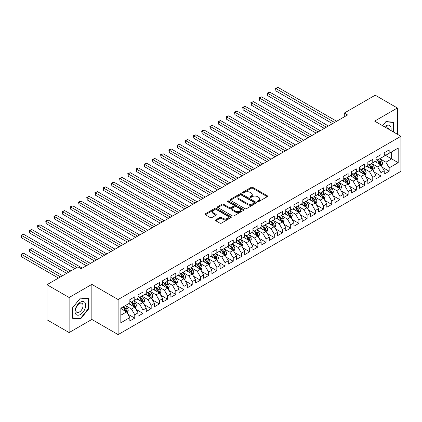 <?xml version="1.0" encoding="UTF-8"?>
<svg xmlns="http://www.w3.org/2000/svg" width="422" height="422" viewBox="0 0 422 422"><rect width="100%" height="100%" fill="white"/><g stroke="black" fill="none" stroke-linecap="round" stroke-linejoin="round"><path stroke-width="0.63" d="M257.562 201.626A0.797 0.459 0 0 0 258.686 201.626L267.247 196.684A1.139 0.659 0 0 0 267.58 196.219A1.139 0.659 0 0 0 267.247 195.755L252.746 187.384A1.139 0.659 0 0 0 251.137 187.384L242.576 192.327A0.797 0.459 0 0 0 242.344 192.648A0.797 0.459 0 0 0 242.576 192.975A0.797 0.459 0 0 0 243.705 192.975L244.813 192.337A3.645 2.105 0 0 1 249.966 192.337L251.174 193.033A3.645 2.105 0 0 1 252.245 194.521A3.645 2.105 0 0 1 251.174 196.008L250.072 196.652A0.797 0.459 0 0 0 249.835 196.974A0.797 0.459 0 0 0 250.072 197.301A0.797 0.459 0 0 0 251.195 197.301L252.303 196.663A3.645 2.105 0 0 1 257.462 196.663L258.67 197.359A3.645 2.105 0 0 1 259.736 198.846A3.645 2.105 0 0 1 258.67 200.334L257.562 200.972A0.797 0.459 0 0 0 257.325 201.299A0.797 0.459 0 0 0 257.562 201.626L257.562 200.972M215.774 219.846A1.139 0.659 0 0 0 215.442 220.31A1.139 0.659 0 0 0 215.774 220.775L219.841 223.122A1.139 0.659 0 0 0 221.455 223.122L230.961 217.636A1.139 0.659 0 0 0 231.293 217.172A1.139 0.659 0 0 0 230.961 216.702L216.46 208.336A1.139 0.659 0 0 0 214.851 208.336L205.345 213.822A1.139 0.659 0 0 0 205.013 214.286A1.139 0.659 0 0 0 205.345 214.751L210.256 217.588A1.139 0.659 0 0 0 211.87 217.588L215.937 215.241A1.139 0.659 0 0 0 216.27 214.777A1.139 0.659 0 0 0 215.937 214.307L213.5 212.904A3.049 1.762 0 0 1 212.609 211.659A3.049 1.762 0 0 1 214.487 210.035A3.049 1.762 0 0 1 217.81 210.414L227.352 215.927A3.049 1.762 0 0 1 228.249 217.172A3.049 1.762 0 0 1 226.366 218.796A3.049 1.762 0 0 1 223.043 218.411L221.455 217.494A1.139 0.659 0 0 0 219.841 217.494L215.774 219.846L215.774 220.775M69.124 297.505L69.124 332.568L91.854 319.443L91.854 284.381L69.124 297.505L46.969 284.713L77.901 266.852L81.188 268.745L347.559 114.958L344.278 113.064L344.278 116.852M91.854 284.381L118.113 299.541L400.9 136.28L400.9 171.337L118.113 334.604L118.113 299.541M397.371 134.238L397.371 107.995L374.641 121.114L400.9 136.28M397.371 107.995L375.216 95.198L344.278 113.064M244.892 208.658A1.139 0.659 0 0 0 246.506 208.658L256.012 203.172A1.139 0.659 0 0 0 256.344 202.708A1.139 0.659 0 0 0 256.012 202.243L241.511 193.872A1.139 0.659 0 0 0 239.902 193.872L230.396 199.358A1.139 0.659 0 0 0 230.064 199.822A1.139 0.659 0 0 0 230.396 200.286L244.892 208.658M227.933 201.8A0.797 0.459 0 0 1 228.745 201.911L228.745 200.962L243.483 209.476A1.139 0.659 0 0 1 243.816 209.94A1.139 0.659 0 0 1 243.483 210.404L233.978 215.89A1.139 0.659 0 0 1 232.369 215.89L217.868 207.518L217.868 206.59A1.139 0.659 0 0 0 217.536 207.054A1.139 0.659 0 0 0 217.868 207.518M217.868 206.59L221.935 204.243A1.139 0.659 0 0 1 223.549 204.243L229.431 207.635A1.139 0.659 0 0 0 231.04 207.635L233.741 206.078A1.139 0.659 0 0 0 234.073 205.614A1.139 0.659 0 0 0 233.741 205.15L227.616 201.616A0.797 0.459 0 0 1 227.384 201.289A0.797 0.459 0 0 1 227.875 200.861A0.797 0.459 0 0 1 228.745 200.962M384.242 154.616L391.627 158.878L391.627 151.867L398.194 148.075L389.163 153.286L389.163 149.921L384.242 152.764L384.242 156.129L380.961 158.023L380.961 154.658L376.034 157.501L376.034 160.866L372.753 162.76L372.753 159.4L367.831 162.243L367.831 165.603L364.545 167.497L364.545 164.137L359.623 166.98L359.623 170.34L356.342 172.239L356.342 168.874L351.415 171.717L351.415 175.083L348.134 176.976L348.134 173.611L343.213 176.454L343.213 179.819L339.926 181.713L339.926 178.348L335.005 181.191L335.005 184.556L331.724 186.45L331.724 183.085L326.797 185.928L326.797 189.293L323.516 191.187L323.516 187.827L318.594 190.665L318.594 194.03L315.308 195.924L315.308 192.564L310.386 195.407L310.386 198.767L307.105 200.666L307.105 197.301L302.178 200.144L302.178 203.51L298.897 205.403L298.897 202.038L293.97 204.881L293.97 208.246L290.689 210.14L290.689 206.775L285.768 209.618L285.768 212.983L282.487 214.877L282.487 211.512L277.56 214.355L277.56 217.72L274.279 219.614L274.279 216.254L269.352 219.092L269.352 222.457L266.071 224.351L266.071 220.991L261.149 223.834L261.149 227.194L257.863 229.093L257.863 225.728L252.942 228.571L252.942 231.936L249.66 233.83L249.66 230.465L244.734 233.308L244.734 236.673L241.453 238.567L241.453 235.202L236.531 238.045L236.531 241.41L233.245 243.304L233.245 239.939L228.323 242.782L228.323 246.147L225.042 248.041L225.042 244.681L220.115 247.519L220.115 250.884L216.834 252.778L216.834 249.418L211.913 252.261L211.913 255.621L208.626 257.52L208.626 254.155L203.705 256.998L203.705 260.358L200.424 262.257L200.424 258.892L195.497 261.735L195.497 265.1L192.216 266.994L192.216 263.629L187.294 266.472L187.294 269.837L184.008 271.731L184.008 268.366L179.086 271.209L179.086 274.574L175.805 276.468L175.805 273.108L170.878 275.946L170.878 279.311L167.597 281.205L167.597 277.845L162.676 280.688L162.676 284.048L159.389 285.947L159.389 282.582L154.468 285.425L154.468 288.785L151.187 290.684L151.187 287.319L146.26 290.162L146.26 293.527L142.979 295.421L142.979 292.056L138.057 294.899L138.057 298.264L134.771 300.158L134.771 296.793L129.849 299.636L129.849 303.001L120.824 308.213L120.824 322.804L129.849 317.592L126.568 311.911L120.824 308.593M398.194 148.075L398.194 162.665L389.163 167.877L385.882 162.196L379.932 158.756M382.232 167.239L389.163 171.242L389.163 167.877M389.163 171.242L384.242 174.086L384.242 170.72L380.961 172.619L377.674 166.933L371.729 163.499M374.024 171.976L380.961 175.979L380.961 172.619M380.961 175.979L376.034 178.822L376.034 175.457L372.753 177.356L369.472 171.67L363.521 168.236M365.816 176.712L372.753 180.716L372.753 177.356M372.753 180.716L367.831 183.559L367.831 180.199L364.545 182.093L361.264 176.407L355.313 172.973M357.613 181.455L364.545 185.458L364.545 182.093M364.545 185.458L359.623 188.296L359.623 184.936L356.342 186.83L353.056 181.143L347.106 177.709M349.405 186.192L356.342 190.195L356.342 186.83M356.342 190.195L351.415 193.039L351.415 189.673L348.134 191.567L344.853 185.88L338.903 182.446M341.198 190.929L348.134 194.932L348.134 191.567M348.134 194.932L343.213 197.776L343.213 194.41L339.926 196.304L336.645 190.623L330.695 187.183M332.995 195.666L339.926 199.669L339.926 196.304M339.926 199.669L335.005 202.513L335.005 199.147L331.724 201.046L328.437 195.36L322.487 191.926M324.787 200.403L331.724 204.406L331.724 201.046M331.724 204.406L326.797 207.249L326.797 203.884L323.516 205.783L320.235 200.097L314.284 196.663M316.579 205.139L323.516 209.143L323.516 205.783M323.516 209.143L318.594 211.986L318.594 208.626L315.308 210.52L312.027 204.834L306.077 201.399M308.377 209.882L315.308 213.885L315.308 210.52M315.308 213.885L310.386 216.723L310.386 213.363L307.105 215.257L303.819 209.57L297.869 206.136M300.169 214.619L307.105 218.622L307.105 215.257M307.105 218.622L302.178 221.466L302.178 218.1L298.897 219.994L295.616 214.307L289.666 210.873M291.961 219.356L298.897 223.359L298.897 219.994M298.897 223.359L293.97 226.203L293.97 222.837L290.689 224.731L287.408 219.05L281.458 215.61M283.758 224.093L290.689 228.096L290.689 224.731M290.689 228.096L285.768 230.939L285.768 227.574L282.487 229.473L279.2 223.787L273.25 220.353M275.55 228.829L282.487 232.833L282.487 229.473M282.487 232.833L277.56 235.676L277.56 232.311L274.279 234.21L270.998 228.524L265.048 225.09M267.342 233.566L274.279 237.57L274.279 234.21M274.279 237.57L269.352 240.413L269.352 237.053L266.071 238.947L262.79 233.26L256.84 229.826M259.14 238.309L266.071 242.312L266.071 238.947M266.071 242.312L261.149 245.15L261.149 241.79L257.863 243.684L254.582 237.997L248.632 234.563M250.932 243.046L257.863 247.049L257.863 243.684M257.863 247.049L252.942 249.893L252.942 246.527L249.66 248.421L246.379 242.734L240.429 239.3M242.724 247.783L249.66 251.786L249.66 248.421M249.66 251.786L244.734 254.63L244.734 251.264L241.453 253.158L238.172 247.477L232.221 244.037M234.521 252.52L241.453 256.523L241.453 253.158M241.453 256.523L236.531 259.366L236.531 256.001L233.245 257.895L229.964 252.214L224.013 248.774M226.313 257.256L233.245 261.26L233.245 257.895M233.245 261.26L228.323 264.103L228.323 260.738L225.042 262.637L221.756 256.951L215.811 253.517M218.105 261.993L225.042 265.997L225.042 262.637M225.042 265.997L220.115 268.84L220.115 265.48L216.834 267.374L213.553 261.687L207.603 258.253M209.903 266.736L216.834 270.739L216.834 267.374M216.834 270.739L211.913 273.577L211.913 270.217L208.626 272.111L205.345 266.424L199.395 262.99M201.695 271.473L208.626 275.476L208.626 272.111M208.626 275.476L203.705 278.32L203.705 274.954L200.424 276.848L197.137 271.161L191.192 267.727M193.487 276.21L200.424 280.213L200.424 276.848M200.424 280.213L195.497 283.056L195.497 279.691L192.216 281.585L188.935 275.898L182.984 272.464M185.284 280.947L192.216 284.95L192.216 281.585M192.216 284.95L187.294 287.793L187.294 284.428L184.008 286.322L180.727 280.641L174.777 277.201M177.076 285.683L184.008 289.687L184.008 286.322M184.008 289.687L179.086 292.53L179.086 289.165L175.805 291.064L172.519 285.377L166.574 281.943M168.869 290.42L175.805 294.424L175.805 291.064M175.805 294.424L170.878 297.267L170.878 293.907L167.597 295.801L164.316 290.114L158.366 286.68M160.661 295.163L167.597 299.166L167.597 295.801M167.597 299.166L162.676 302.004L162.676 298.644L159.389 300.538L156.108 294.851L150.158 291.417M152.458 299.9L159.389 303.903L159.389 300.538M159.389 303.903L154.468 306.747L154.468 303.381L151.187 305.275L147.9 299.588L141.95 296.154M144.25 304.637L151.187 308.64L151.187 305.275M151.187 308.64L146.26 311.483L146.26 308.118L142.979 310.012L139.698 304.325L133.748 300.891M136.042 309.373L142.979 313.377L142.979 310.012M142.979 313.377L138.057 316.22L138.057 312.855L134.771 314.749L131.49 309.068L125.54 305.628M127.84 314.11L134.771 318.114L134.771 314.749M134.771 318.114L129.849 320.957L129.849 317.592M129.849 301.108L131.49 302.052L134.771 300.158M120.824 315.223L126.568 311.911M138.057 296.371L139.698 297.315L142.979 295.421M131.49 309.068L134.771 307.169L128.699 303.666M138.057 312.855L134.771 307.169M146.26 291.628L147.9 292.578L151.187 290.684M139.698 304.325L142.979 302.432L136.907 298.929M146.26 308.118L142.979 302.432M154.468 286.891L156.108 287.841L159.389 285.947M147.9 299.588L151.187 297.695L145.11 294.187M154.468 303.381L151.187 297.695M162.676 282.154L164.316 283.104L167.597 281.205M156.108 294.851L159.389 292.958L153.318 289.45M162.676 298.644L159.389 292.958M170.878 277.418L172.519 278.367L175.805 276.468M164.316 290.114L167.597 288.221L161.526 284.713M170.878 293.907L167.597 288.221M179.086 272.681L180.727 273.625L184.008 271.731M172.519 285.377L175.805 283.484L169.728 279.976M179.086 289.165L175.805 283.484M187.294 267.944L188.935 268.888L192.216 266.994M180.727 280.641L184.008 278.742L177.936 275.239M187.294 284.428L184.008 278.742M195.497 263.201L197.137 264.151L200.424 262.257M188.935 275.898L192.216 274.005L186.144 270.502M195.497 279.691L192.216 274.005M203.705 258.464L205.345 259.414L208.626 257.52M197.137 271.161L200.424 269.268L194.347 265.76M203.705 274.954L200.424 269.268M211.913 253.727L213.553 254.677L216.834 252.778M205.345 266.424L208.626 264.531L202.555 261.023M211.913 270.217L208.626 264.531M220.115 248.991L221.756 249.94L225.042 248.041M213.553 261.687L216.834 259.794L210.763 256.286M220.115 265.48L216.834 259.794M228.323 244.254L229.964 245.198L233.245 243.304M221.756 256.951L225.042 255.057L218.971 251.549M228.323 260.738L225.042 255.057M236.531 239.517L238.172 240.461L241.453 238.567M229.964 252.214L233.245 250.315L227.173 246.812M236.531 256.001L233.245 250.315M244.734 234.774L246.379 235.724L249.66 233.83M238.172 247.477L241.453 245.578L235.381 242.075M244.734 251.264L241.453 245.578M252.942 230.037L254.582 230.987L257.863 229.093M246.379 242.734L249.66 240.841L243.589 237.333M252.942 246.527L249.66 240.841M261.149 225.301L262.79 226.25L266.071 224.351M254.582 237.997L257.863 236.104L251.792 232.596M261.149 241.79L257.863 236.104M269.352 220.564L270.998 221.513L274.279 219.614M262.79 233.26L266.071 231.367L259.999 227.859M269.352 237.053L266.071 231.367M277.56 215.827L279.2 216.771L282.487 214.877M270.998 228.524L274.279 226.63L268.207 223.122M277.56 232.311L274.279 226.63M285.768 211.09L287.408 212.034L290.689 210.14M279.2 223.787L282.487 221.888L276.41 218.385M285.768 227.574L282.487 221.888M293.97 206.347L295.616 207.297L298.897 205.403M287.408 219.05L290.689 217.151L284.618 213.648M293.97 222.837L290.689 217.151M302.178 201.61L303.819 202.56L307.105 200.666M295.616 214.307L298.897 212.414L292.826 208.906M302.178 218.1L298.897 212.414M310.386 196.874L312.027 197.823L315.308 195.924M303.819 209.57L307.105 207.677L301.028 204.169M310.386 213.363L307.105 207.677M318.594 192.137L320.235 193.086L323.516 191.187M312.027 204.834L315.308 202.94L309.236 199.432M318.594 208.626L315.308 202.94M326.797 187.4L328.437 188.344L331.724 186.45M320.235 200.097L323.516 198.203L317.444 194.695M326.797 203.884L323.516 198.203M335.005 182.663L336.645 183.607L339.926 181.713M328.437 195.36L331.724 193.461L325.647 189.958M335.005 199.147L331.724 193.461M343.213 177.92L344.853 178.87L348.134 176.976M336.645 190.623L339.926 188.724L333.855 185.221M343.213 194.41L339.926 188.724M351.415 173.184L353.056 174.133L356.342 172.239M344.853 185.88L348.134 183.987L342.063 180.479M351.415 189.673L348.134 183.987M359.623 168.447L361.264 169.396L364.545 167.497M353.056 181.143L356.342 179.25L350.265 175.742M359.623 184.936L356.342 179.25M367.831 163.71L369.472 164.659L372.753 162.76M361.264 176.407L364.545 174.513L358.473 171.005M367.831 180.199L364.545 174.513M376.034 158.973L377.674 159.917L380.961 158.023M369.472 171.67L372.753 169.776L366.681 166.268M376.034 175.457L372.753 169.776M384.242 154.236L385.882 155.18L389.163 153.286M377.674 166.933L380.961 165.034L374.884 161.531M384.242 170.72L380.961 165.034M46.969 284.713L46.969 319.776L69.124 332.568M91.854 319.443L118.113 334.604M385.882 162.196L391.627 158.878L398.194 162.665M393.884 132.228L393.884 122.259L385.966 121.552L382.612 125.719L385.803 121.784L393.473 122.47L393.473 131.991M88.446 309.157L88.446 298.597L80.528 297.89L72.61 307.743L72.61 318.299L80.528 319.011L88.446 309.157L88.04 308.92M257.879 201.737L258.67 201.283A3.645 2.105 0 0 0 259.736 199.796L259.736 198.846M252.245 194.521L252.245 195.47A3.645 2.105 0 0 1 251.174 196.958L250.388 197.412M267.231 196.694L252.746 188.333A1.139 0.659 0 0 0 251.137 188.333L242.898 193.086M255.996 203.182L241.511 194.816A1.139 0.659 0 0 0 239.902 194.816L230.412 200.297M253.997 203.035A0.797 0.459 0 0 0 254.229 202.708A0.797 0.459 0 0 0 253.997 202.381L241.268 195.033A0.797 0.459 0 0 0 240.139 195.033L238.973 195.708A3.645 2.105 0 0 0 237.908 197.195A3.645 2.105 0 0 0 238.973 198.683L247.672 203.705A3.645 2.105 0 0 0 252.831 203.705L253.997 203.035L253.997 203.979A0.797 0.459 0 0 0 254.229 203.652L254.229 202.708M237.908 197.195L237.908 198.145A3.645 2.105 0 0 0 238.973 199.632L238.973 198.683M253.997 203.979L252.831 204.654A3.645 2.105 0 0 1 247.672 204.654L238.973 199.632M217.884 207.529L221.935 205.187L221.935 204.243M234.073 205.614L234.073 206.558A1.139 0.659 0 0 1 233.741 207.028L231.04 208.584A1.139 0.659 0 0 1 229.431 208.584L223.549 205.187A1.139 0.659 0 0 0 221.935 205.187M228.745 201.911L243.468 210.414M235.529 211.158A3.049 1.762 0 0 0 238.852 211.538A3.049 1.762 0 0 0 240.73 209.913A3.049 1.762 0 0 0 239.838 208.668L236.478 206.727A1.139 0.659 0 0 0 234.864 206.727L232.169 208.289A1.139 0.659 0 0 0 231.836 208.753A1.139 0.659 0 0 0 232.169 209.217L235.529 211.158L235.529 212.108A3.049 1.762 0 0 0 238.852 212.488A3.049 1.762 0 0 0 240.73 210.863L240.73 209.913M231.836 208.753L231.836 209.702A1.139 0.659 0 0 0 232.169 210.167L232.169 209.217M235.529 212.108L232.169 210.167M228.249 217.172L228.249 218.116A3.049 1.762 0 0 1 226.366 219.741A3.049 1.762 0 0 1 223.043 219.361L221.455 218.443A1.139 0.659 0 0 0 219.841 218.443L215.79 220.785M212.609 211.659L212.609 212.609A3.049 1.762 0 0 0 213.5 213.848L213.5 212.904M215.937 214.307L215.937 215.241L213.5 213.848M230.945 217.641L216.46 209.28A1.139 0.659 0 0 0 214.851 209.28L205.361 214.761M79.695 318.526L80.528 319.011M381.567 166.089L382.585 163.604A3.075 1.778 -120 0 0 381.604 160.988L379.858 158.661M377.078 162.797L375.754 161.03M275.946 109.905L316.131 133.104L259.53 100.425L259.53 98.057L261.582 96.875L320.235 130.736M380.38 164.701L380.924 163.736A3.075 1.778 -120 0 0 380.043 161.884L378.302 159.558M377.305 159.706L379.457 162.581A1.567 0.902 60 0 1 379.742 163.056L380.924 163.736M376.762 159.395L379.056 162.454A3.075 1.778 60 0 1 379.937 164.306L380 164.485M334.593 122.443L275.946 88.583L277.998 87.396L336.645 121.256M332.541 123.625L275.946 90.952L275.946 88.583L275.492 88.319L277.998 87.396M275.946 90.952L275.492 88.319M373.359 170.826L374.377 168.341A3.075 1.778 -120 0 0 373.396 165.725L371.65 163.398M368.875 167.534L367.551 165.767M267.738 114.642L307.923 137.841L251.327 105.162L251.327 102.794L253.379 101.612L312.027 135.473M372.172 169.438L372.716 168.473A3.075 1.778 -120 0 0 371.835 166.627L370.094 164.295M369.097 164.443L371.249 167.318A1.567 0.902 60 0 1 371.534 167.792L372.716 168.473M368.559 164.132L370.854 167.191A3.075 1.778 60 0 1 371.735 169.043L371.793 169.222M365.151 175.563L366.169 173.083A3.075 1.778 -120 0 0 365.188 170.462L363.447 168.135M360.668 172.271L359.344 170.504M259.53 119.379L299.715 142.578L243.119 109.899L243.119 107.531L245.171 106.349L303.819 140.209M363.964 174.175L364.513 173.21A3.075 1.778 -120 0 0 363.632 171.364L361.886 169.037M360.894 169.18L363.047 172.055A1.567 0.902 60 0 1 363.331 172.529L364.513 173.21M360.351 168.869L362.646 171.928A3.075 1.778 60 0 1 363.527 173.78L363.59 173.959M326.385 127.18L267.738 93.32L269.79 92.133L328.437 125.999M324.333 128.367L267.738 95.688L267.738 93.32L267.284 93.062L269.79 92.133M267.738 95.688L267.284 93.062M318.183 131.917L259.082 97.799L261.582 96.875M259.53 100.425L259.082 97.799M390.972 130.546A7.543 4.357 120 0 0 390.419 126.268A7.543 4.357 120 0 0 384.489 126.8M388.477 129.106A5.164 2.98 120 0 0 387.992 127.518A5.164 2.98 120 0 0 387.412 126.98A5.164 2.98 120 0 0 385.043 127.122M392.966 122.174L393.473 122.47M75.744 314.1A7.543 4.357 120 0 0 83.034 312.148A7.543 4.357 120 0 0 84.986 302.611A7.543 4.357 120 0 0 77.701 304.563A7.543 4.357 120 0 0 75.744 314.1M76.229 311.726A5.164 2.98 120 0 0 76.809 312.264A5.164 2.98 120 0 0 81.615 309.853A5.164 2.98 120 0 0 82.559 303.861A5.164 2.98 120 0 0 81.979 303.323A5.164 2.98 120 0 0 77.173 305.734A5.164 2.98 120 0 0 76.229 311.726M80.365 298.122L88.04 298.808L88.04 309.041L80.365 318.584L72.695 317.898L72.695 307.67L80.349 298.117M87.528 298.518L88.04 298.808M356.949 180.299L357.967 177.82A3.075 1.778 -120 0 0 356.986 175.199L355.24 172.872M352.46 177.008L351.136 175.241M251.327 124.115L291.512 147.315L234.912 114.642L234.912 112.273L236.964 111.086L295.616 144.946M355.762 178.917L356.305 177.952A3.075 1.778 -120 0 0 355.424 176.101L353.683 173.774M352.686 173.917L354.839 176.792A1.567 0.902 60 0 1 355.124 177.266L356.305 177.952M352.143 173.606L354.438 176.67A3.075 1.778 60 0 1 355.319 178.517L355.382 178.696M348.741 185.042L349.759 182.557A3.075 1.778 -120 0 0 348.778 179.936L347.032 177.609M344.257 181.75L342.933 179.978M243.119 128.852L283.304 152.052L226.709 119.379L226.709 117.01L228.756 115.823L287.408 149.683M347.554 183.654L348.097 182.689A3.075 1.778 -120 0 0 347.216 180.838L345.476 178.511M344.479 178.654L346.631 181.529A1.567 0.902 60 0 1 346.916 182.003L348.097 182.689M343.941 178.342L346.235 181.407A3.075 1.778 60 0 1 347.116 183.253L347.174 183.433M309.975 136.654L250.874 102.535L253.379 101.612M251.327 105.162L250.874 102.535M301.767 141.396L242.666 107.272L245.171 106.349M243.119 109.899L242.666 107.272M340.533 189.779L341.551 187.294A3.075 1.778 -120 0 0 340.57 184.678L338.829 182.346M336.049 186.487L334.725 184.715M234.912 133.589L275.097 156.794L218.501 124.115L218.501 121.747L220.553 120.56L279.2 154.426M339.346 188.391L339.895 187.426A3.075 1.778 -120 0 0 339.014 185.575L337.268 183.248M336.276 183.396L338.428 186.266A1.567 0.902 60 0 1 338.713 186.746L339.895 187.426M335.733 183.079L338.027 186.144A3.075 1.778 60 0 1 338.908 187.996L338.971 188.17M293.564 146.133L234.463 112.009L236.964 111.086M234.912 114.642L234.463 112.009M332.33 194.516L333.348 192.031A3.075 1.778 -120 0 0 332.367 189.415L330.621 187.088M327.841 191.224L326.517 189.457M226.709 138.332L266.894 161.531L210.293 128.852L210.293 126.484L212.345 125.302L270.998 159.163M331.143 193.128L331.687 192.163A3.075 1.778 -120 0 0 330.806 190.311L329.06 187.985M328.068 188.133L330.22 191.008A1.567 0.902 60 0 1 330.505 191.482L331.687 192.163M327.525 187.816L329.819 190.881A3.075 1.778 60 0 1 330.7 192.733L330.764 192.912M285.356 150.87L226.255 116.746L228.756 115.823M226.709 119.379L226.255 116.746M324.122 199.253L325.14 196.768A3.075 1.778 -120 0 0 324.159 194.152L322.413 191.825M319.639 195.961L318.315 194.194M218.501 143.069L258.686 166.268L202.091 133.589L202.091 131.221L204.137 130.039L262.79 163.9M322.935 197.865L323.479 196.9A3.075 1.778 -120 0 0 322.598 195.054L320.857 192.722M319.86 192.87L322.012 195.745A1.567 0.902 60 0 1 322.297 196.219L323.479 196.9M319.322 192.559L321.617 195.618A3.075 1.778 60 0 1 322.492 197.47L322.556 197.649M277.148 155.607L218.047 121.489L220.553 120.56M218.501 124.115L218.047 121.489M315.914 203.99L316.933 201.505A3.075 1.778 -120 0 0 315.951 198.889L314.211 196.562M311.431 200.698L310.107 198.931M210.293 147.805L250.478 171.005L193.883 138.326L193.883 135.958L195.935 134.776L254.582 168.636M314.728 202.602L315.271 201.637A3.075 1.778 -120 0 0 314.395 199.791L312.649 197.464M311.652 197.607L313.81 200.482A1.567 0.902 60 0 1 314.095 200.956L315.271 201.637M311.114 197.296L313.409 200.355A3.075 1.778 60 0 1 314.29 202.207L314.353 202.386M268.946 160.344L209.845 126.225L212.345 125.302M210.293 128.852L209.845 126.225M307.712 208.726L308.73 206.247A3.075 1.778 -120 0 0 307.743 203.626L306.003 201.299M303.223 205.435L301.899 203.668M202.091 152.542L242.275 175.742L185.675 143.069L185.675 140.7L187.727 139.513L246.379 173.373M306.525 207.344L307.068 206.379A3.075 1.778 -120 0 0 306.187 204.528L304.441 202.201M303.45 202.344L305.602 205.219A1.567 0.902 60 0 1 305.887 205.693L307.068 206.379M302.906 202.032L305.201 205.097A3.075 1.778 60 0 1 306.082 206.944L306.145 207.123M260.738 165.081L201.637 130.962L204.137 130.039M202.091 133.589L201.637 130.962M299.504 213.469L300.522 210.984A3.075 1.778 -120 0 0 299.541 208.362L297.795 206.036M295.02 210.177L293.691 208.405M193.883 157.279L234.068 180.479L177.467 147.805L177.467 145.437L179.519 144.25L238.172 178.11M298.317 212.081L298.86 211.116A3.075 1.778 -120 0 0 297.979 209.265L296.239 206.938M295.242 207.081L297.394 209.956A1.567 0.902 60 0 1 297.679 210.43L298.86 211.116M294.704 206.769L296.998 209.834A3.075 1.778 60 0 1 297.874 211.68L297.937 211.86M252.53 169.823L193.429 135.699L195.935 134.776M193.883 138.326L193.429 135.699M291.296 218.206L292.314 215.721A3.075 1.778 -120 0 0 291.333 213.105L289.592 210.773M286.812 214.914L285.488 213.142M185.675 162.016L225.86 185.221L169.264 152.542L169.264 150.174L171.316 148.987L229.964 182.853M290.109 216.818L290.652 215.853A3.075 1.778 -120 0 0 289.777 214.001L288.031 211.675M287.034 211.823L289.191 214.692A1.567 0.902 60 0 1 289.476 215.173L290.652 215.853M286.496 211.506L288.79 214.571A3.075 1.778 60 0 1 289.671 216.423L289.735 216.597M244.327 174.56L185.226 140.436L187.727 139.513M185.675 143.069L185.226 140.436M283.093 222.943L284.106 220.458A3.075 1.778 -120 0 0 283.125 217.842L281.384 215.515M278.604 219.651L277.28 217.884M177.467 166.759L217.657 189.958L161.056 157.279L161.056 154.911L163.108 153.729L221.756 187.59M281.907 221.555L282.45 220.59A3.075 1.778 -120 0 0 281.569 218.738L279.823 216.412M278.831 216.56L280.983 219.435A1.567 0.902 60 0 1 281.268 219.909L282.45 220.59M278.288 216.243L280.583 219.308A3.075 1.778 60 0 1 281.463 221.16L281.527 221.339M236.12 179.297L177.018 145.173L179.519 144.25M177.467 147.805L177.018 145.173M274.886 227.68L275.904 225.195A3.075 1.778 -120 0 0 274.922 222.579L273.176 220.252M270.402 224.388L269.072 222.621M169.264 171.496L209.449 194.695L152.848 162.016L152.848 159.648L154.9 158.466L213.553 192.327M273.699 226.292L274.242 225.327A3.075 1.778 -120 0 0 273.361 223.481L271.62 221.149M270.623 221.297L272.776 224.172A1.567 0.902 60 0 1 273.06 224.646L274.242 225.327M270.085 220.986L272.375 224.045A3.075 1.778 60 0 1 273.256 225.897L273.319 226.076M227.912 184.034L168.811 149.91L171.316 148.987M169.264 152.542L168.811 149.91M266.678 232.416L267.696 229.932A3.075 1.778 -120 0 0 266.715 227.316L264.974 224.989M262.194 229.125L260.87 227.358M161.056 176.232L201.241 199.432L144.646 166.753L144.646 164.385L146.698 163.203L205.345 197.063M265.491 231.029L266.034 230.064A3.075 1.778 -120 0 0 265.158 228.218L263.412 225.891M262.415 226.034L264.573 228.909A1.567 0.902 60 0 1 264.858 229.383L266.034 230.064M261.877 225.723L264.172 228.782A3.075 1.778 60 0 1 265.053 230.634L265.111 230.813M219.709 188.771L160.608 154.652L163.108 153.729M161.056 157.279L160.608 154.652M258.475 237.153L259.488 234.674A3.075 1.778 -120 0 0 258.507 232.053L256.766 229.726M253.986 233.862L252.662 232.095M152.848 180.969L193.039 204.169L136.438 171.496L136.438 169.127L138.49 167.94L197.137 201.8M257.288 235.766L257.831 234.806A3.075 1.778 -120 0 0 256.951 232.955L255.204 230.628M254.213 230.771L256.365 233.646A1.567 0.902 60 0 1 256.65 234.12L257.831 234.806M253.669 230.459L255.964 233.524A3.075 1.778 60 0 1 256.845 235.37L256.908 235.55M211.501 193.508L152.4 159.389L154.9 158.466M152.848 162.016L152.4 159.389M250.267 241.89L251.285 239.411A3.075 1.778 -120 0 0 250.304 236.789L248.558 234.463M245.783 238.604L244.454 236.832M144.646 185.706L184.831 208.906L128.23 176.232L128.23 173.864L130.282 172.677L188.935 206.537M249.08 240.508L249.624 239.543A3.075 1.778 -120 0 0 248.743 237.691L247.002 235.365M246.005 235.508L248.157 238.383A1.567 0.902 60 0 1 248.442 238.857L249.624 239.543M245.462 235.196L247.756 238.261A3.075 1.778 60 0 1 248.637 240.107L248.7 240.287M203.293 198.25L144.192 164.126L146.698 163.203M144.646 166.753L144.192 164.126M242.059 246.633L243.077 244.148A3.075 1.778 -120 0 0 242.096 241.532L240.355 239.2M237.575 243.341L236.251 241.569M136.438 190.443L176.623 213.648L120.027 180.969L120.027 178.601L122.079 177.414L180.727 211.274M240.872 245.245L241.416 244.28A3.075 1.778 -120 0 0 240.535 242.428L238.794 240.102M237.797 240.25L239.954 243.119A1.567 0.902 60 0 1 240.234 243.599L241.416 244.28M237.259 239.933L239.554 242.998A3.075 1.778 60 0 1 240.434 244.85L240.493 245.024M195.091 202.987L135.989 168.863L138.49 167.94M136.438 171.496L135.989 168.863M233.857 251.37L234.869 248.885A3.075 1.778 -120 0 0 233.888 246.269L232.147 243.942M229.368 248.078L228.044 246.311M128.23 195.18L168.42 218.385L111.819 185.706L111.819 183.338L113.871 182.151L172.519 216.017M232.67 249.982L233.213 249.017A3.075 1.778 -120 0 0 232.332 247.165L230.586 244.839M229.594 244.987L231.747 247.862A1.567 0.902 60 0 1 232.031 248.336L233.213 249.017M229.051 244.67L231.346 247.735A3.075 1.778 60 0 1 232.227 249.587L232.29 249.766M186.883 207.724L127.782 173.6L130.282 172.677M128.23 176.232L127.782 173.6M225.649 256.107L226.667 253.622A3.075 1.778 -120 0 0 225.686 251.006L223.94 248.679M221.165 252.815L219.836 251.048M120.027 199.922L160.212 223.122L103.612 190.443L103.612 188.075L105.664 186.893L164.316 220.753M224.462 254.719L225.005 253.754A3.075 1.778 -120 0 0 224.124 251.902L222.383 249.576M221.386 249.724L223.539 252.599A1.567 0.902 60 0 1 223.824 253.073L225.005 253.754M220.843 249.413L223.138 252.472A3.075 1.778 60 0 1 224.019 254.324L224.082 254.503M178.675 212.461L119.574 178.337L122.079 177.414M120.027 180.969L119.574 178.337M217.441 260.843L218.459 258.359A3.075 1.778 -120 0 0 217.478 255.743L215.737 253.416M212.957 257.552L211.633 255.785M111.819 204.659L152.004 227.859L95.409 195.18L95.409 192.812L97.461 191.63L156.108 225.49M216.254 259.456L216.797 258.491A3.075 1.778 -120 0 0 215.916 256.645L214.176 254.318M213.179 254.461L215.331 257.336A1.567 0.902 60 0 1 215.616 257.81L216.797 258.491M212.641 254.149L214.935 257.209A3.075 1.778 60 0 1 215.816 259.061L215.874 259.24M170.467 217.198L111.366 183.079L113.871 182.151M111.819 185.706L111.366 183.079M209.238 265.58L210.251 263.101A3.075 1.778 -120 0 0 209.27 260.479L207.529 258.153M204.749 262.289L203.425 260.522M103.612 209.396L143.797 232.596L87.201 199.922L87.201 197.554L89.253 196.367L147.9 230.227M208.051 264.193L208.595 263.228A3.075 1.778 -120 0 0 207.714 261.382L205.968 259.055M204.976 259.198L207.128 262.073A1.567 0.902 60 0 1 207.413 262.547L208.595 263.228M204.433 258.886L206.727 261.951A3.075 1.778 60 0 1 207.608 263.797L207.671 263.977M162.264 221.935L103.163 187.816L105.664 186.893M103.612 190.443L103.163 187.816M201.03 270.317L202.048 267.838A3.075 1.778 -120 0 0 201.067 265.216L199.321 262.89M196.547 267.031L195.217 265.259M95.409 214.133L135.594 237.333L78.993 204.659L78.993 202.291L81.045 201.104L139.698 234.964M199.843 268.935L200.387 267.97A3.075 1.778 -120 0 0 199.506 266.118L197.765 263.792M196.768 263.935L198.92 266.81A1.567 0.902 60 0 1 199.205 267.284L200.387 267.97M196.225 263.623L198.519 266.688A3.075 1.778 60 0 1 199.4 268.534L199.464 268.714M154.056 226.677L94.955 192.553L97.461 191.63M95.409 195.18L94.955 192.553M192.822 275.06L193.84 272.575A3.075 1.778 -120 0 0 192.859 269.959L191.113 267.627M188.339 271.768L187.015 269.996M87.201 218.87L127.386 242.075L70.79 209.396L70.79 207.028L72.842 205.841L131.49 239.701M191.635 273.672L192.179 272.707A3.075 1.778 -120 0 0 191.298 270.855L189.557 268.529M188.56 268.672L190.712 271.546A1.567 0.902 60 0 1 190.997 272.026L192.179 272.707M188.022 268.36L190.317 271.425A3.075 1.778 60 0 1 191.198 273.277L191.256 273.451M184.614 279.797L185.633 277.312A3.075 1.778 -120 0 0 184.651 274.696L182.911 272.369M180.131 276.505L178.807 274.738M78.993 223.607L119.178 246.812L62.583 214.133L62.583 211.765L64.635 210.578L123.282 244.443M183.428 278.409L183.976 277.444A3.075 1.778 -120 0 0 183.095 275.592L181.349 273.266M180.358 273.414L182.51 276.289A1.567 0.902 60 0 1 182.795 276.763L183.976 277.444M179.814 273.097L182.109 276.162A3.075 1.778 60 0 1 182.99 278.014L183.053 278.193M176.412 284.533L177.43 282.049A3.075 1.778 -120 0 0 176.449 279.433L174.703 277.106M171.923 281.242L170.599 279.475M70.79 228.349L110.975 251.549L54.375 218.87L54.375 216.502L56.427 215.32L115.079 249.18M175.225 283.146L175.768 282.181A3.075 1.778 -120 0 0 174.887 280.329L173.147 278.003M172.15 278.151L174.302 281.026A1.567 0.902 60 0 1 174.587 281.5L175.768 282.181M171.606 277.84L173.901 280.899A3.075 1.778 60 0 1 174.782 282.751L174.845 282.93M168.204 289.27L169.222 286.786A3.075 1.778 -120 0 0 168.241 284.17L166.495 281.843M163.72 285.979L162.396 284.212M62.583 233.086L102.768 256.286L46.172 223.607L46.172 221.239L48.224 220.057L106.871 253.917M167.017 287.883L167.56 286.918A3.075 1.778 -120 0 0 166.679 285.072L164.939 282.74M163.942 282.888L166.094 285.763A1.567 0.902 60 0 1 166.379 286.237L167.56 286.918M163.404 282.576L165.698 285.636A3.075 1.778 60 0 1 166.579 287.488L166.637 287.667M159.996 294.007L161.014 291.528A3.075 1.778 -120 0 0 160.033 288.906L158.292 286.58M155.512 290.716L154.188 288.949M54.375 237.823L94.56 261.023L37.964 228.349L37.964 225.981L40.016 224.794L98.664 258.654M158.809 292.62L159.358 291.655A3.075 1.778 -120 0 0 158.477 289.808L156.731 287.482M155.739 287.625L157.891 290.5A1.567 0.902 60 0 1 158.176 290.974L159.358 291.655M155.196 287.313L157.49 290.378A3.075 1.778 60 0 1 158.371 292.224L158.435 292.404M151.793 298.744L152.811 296.265A3.075 1.778 -120 0 0 151.83 293.643L150.084 291.317M147.304 295.458L145.98 293.686M46.172 242.56L86.357 265.76L29.756 233.086L29.756 230.718L31.808 229.531L90.461 263.391M150.607 297.362L151.15 296.397A3.075 1.778 -120 0 0 150.269 294.545L148.523 292.219M147.531 292.362L149.683 295.236A1.567 0.902 60 0 1 149.968 295.711L151.15 296.397M146.988 292.05L149.282 295.115A3.075 1.778 60 0 1 150.163 296.961L150.227 297.141M143.585 303.487L144.604 301.002A3.075 1.778 -120 0 0 143.622 298.38L141.876 296.054M139.102 300.195L137.778 298.423M37.964 247.297L74.868 268.603L21.554 237.823L21.554 235.455L23.6 234.268L82.253 268.128M142.399 302.099L142.942 301.134A3.075 1.778 -120 0 0 142.061 299.282L140.32 296.956M139.323 297.099L141.475 299.973A1.567 0.902 60 0 1 141.76 300.453L142.942 301.134M138.785 296.787L141.08 299.852A3.075 1.778 60 0 1 141.956 301.704L142.019 301.878M145.848 231.414L86.747 197.29L89.253 196.367M87.201 199.922L86.747 197.29M137.646 236.151L78.545 202.027L81.045 201.104M78.993 204.659L78.545 202.027M129.438 240.888L70.337 206.764L72.842 205.841M70.79 209.396L70.337 206.764M121.23 245.625L62.129 211.506L64.635 210.578M62.583 214.133L62.129 211.506M113.027 250.362L53.926 216.243L56.427 215.32M54.375 218.87L53.926 216.243M104.82 255.104L45.718 220.98L48.224 220.057M46.172 223.607L45.718 220.98M96.612 259.841L37.511 225.717L40.016 224.794M37.964 228.349L37.511 225.717M135.378 308.224L136.396 305.739A3.075 1.778 -120 0 0 135.415 303.123L133.674 300.791M130.894 304.932L129.57 303.165M70.764 270.971L31.808 248.484L29.756 249.666L29.756 252.034L66.66 273.34M134.191 306.836L134.734 305.871A3.075 1.778 -120 0 0 133.858 304.019L132.112 301.693M131.121 301.841L133.273 304.716A1.567 0.902 60 0 1 133.558 305.19L134.734 305.871M130.577 301.524L132.872 304.589A3.075 1.778 60 0 1 133.753 306.441L133.816 306.615M29.756 252.034L29.308 249.407L68.712 272.158M29.308 249.407L31.808 248.484M88.409 264.578L29.308 230.454L31.808 229.531M29.756 233.086L29.308 230.454M127.175 312.96L128.193 310.476A3.075 1.778 -120 0 0 127.212 307.86L125.466 305.533M122.686 309.669L121.362 307.902M62.556 275.714L23.6 253.221L21.554 254.408L21.554 256.776L58.452 278.082M125.988 311.573L126.531 310.608A3.075 1.778 -120 0 0 125.65 308.756L123.904 306.43M123.134 306.878L125.065 309.453A1.567 0.902 60 0 1 125.35 309.927L126.531 310.608M122.923 307L124.664 309.326A3.075 1.778 60 0 1 125.545 311.178L125.608 311.357M21.554 256.776L21.1 254.144L60.504 276.895M21.1 254.144L23.6 253.221M76.92 267.421L21.1 235.191L23.6 234.268M21.554 237.823L21.1 235.191M258.67 201.283L258.67 200.334M250.072 197.301L250.072 196.652M251.174 196.958L251.174 196.008M242.576 192.975L242.576 192.327M251.137 188.333L251.137 187.384M252.746 188.333L252.746 187.384M267.247 196.684L267.247 195.755M230.396 200.286L230.396 199.358M239.902 194.816L239.902 193.872M241.511 194.816L241.511 193.872M256.012 203.172L256.012 202.243M247.672 204.654L247.672 203.705M252.831 204.654L252.831 203.705M223.549 205.187L223.549 204.243M229.431 208.584L229.431 207.635M231.04 208.584L231.04 207.635M233.741 207.028L233.741 206.078M243.483 210.404L243.483 209.476M219.841 218.443L219.841 217.494M221.455 218.443L221.455 217.494M223.043 219.361L223.043 218.411M205.345 214.751L205.345 213.822M214.851 209.28L214.851 208.336M216.46 209.28L216.46 208.336M230.961 217.636L230.961 216.702M380.575 164.812L382.564 163.662M380.043 161.884L381.604 160.988M377.774 163.198L379.056 162.454M372.368 169.549L374.356 168.404M371.835 166.627L373.396 165.725M369.566 167.935L370.854 167.191M364.16 174.291L366.148 173.141M363.632 171.364L365.188 170.462M361.359 172.672L362.646 171.928M355.957 179.028L357.946 177.878M355.424 176.101L356.986 175.199M353.156 177.409L354.438 176.67M347.749 183.765L349.738 182.615M347.216 180.838L348.778 179.936M344.948 182.146L346.235 181.407M339.541 188.502L341.53 187.352M339.014 185.575L340.57 184.678M336.74 186.888L338.027 186.144M331.339 193.239L333.327 192.089M330.806 190.311L332.367 189.415M328.538 191.625L329.819 190.881M323.131 197.976L325.119 196.831M322.598 195.054L324.159 194.152M320.33 196.362L321.617 195.618M314.923 202.718L316.911 201.568M314.395 199.791L315.951 198.889M312.122 201.099L313.409 200.355M306.715 207.455L308.709 206.305M306.187 204.528L307.743 203.626M303.919 205.836L305.201 205.097M298.512 212.192L300.501 211.042M297.979 209.265L299.541 208.362M295.711 210.573L296.998 209.834M290.304 216.929L292.293 215.779M289.777 214.001L291.333 213.105M287.503 215.315L288.79 214.571M282.096 221.666L284.09 220.516M281.569 218.738L283.125 217.842M279.301 220.052L280.583 219.308M273.894 226.403L275.882 225.258M273.361 223.481L274.922 222.579M271.093 224.789L272.375 224.045M265.686 231.145L267.675 229.995M265.158 228.218L266.715 227.316M262.885 229.526L264.172 228.782M257.478 235.882L259.472 234.732M256.951 232.955L258.507 232.053M254.682 234.263L255.964 233.524M249.275 240.619L251.264 239.469M248.743 237.691L250.304 236.789M246.474 239L247.756 238.261M241.067 245.356L243.056 244.206M240.535 242.428L242.096 241.532M238.266 243.742L239.554 242.998M232.86 250.093L234.854 248.943M232.332 247.165L233.888 246.269M230.064 248.479L231.346 247.735M224.657 254.83L226.646 253.685M224.124 251.902L225.686 251.006M221.856 253.216L223.138 252.472M216.449 259.572L218.438 258.422M215.916 256.645L217.478 255.743M213.648 257.953L214.935 257.209M208.241 264.309L210.235 263.159M207.714 261.382L209.27 260.479M205.44 262.69L206.727 261.951M200.039 269.046L202.027 267.896M199.506 266.118L201.067 265.216M197.238 267.427L198.519 266.688M191.831 273.783L193.819 272.633M191.298 270.855L192.859 269.959M189.03 272.169L190.317 271.425M183.623 278.52L185.617 277.37M183.095 275.592L184.651 274.696M180.822 276.906L182.109 276.162M175.42 283.257L177.409 282.112M174.887 280.329L176.449 279.433M172.619 281.643L173.901 280.899M167.212 287.999L169.201 286.849M166.679 285.072L168.241 284.17M164.411 286.38L165.698 285.636M159.004 292.736L160.993 291.586M158.477 289.808L160.033 288.906M156.203 291.117L157.49 290.378M150.802 297.473L152.79 296.323M150.269 294.545L151.83 293.643M148.001 295.854L149.282 295.115M142.594 302.21L144.582 301.06M142.061 299.282L143.622 298.38M139.793 300.596L141.08 299.852M134.386 306.947L136.375 305.797M133.858 304.019L135.415 303.123M131.585 305.333L132.872 304.589M126.178 311.684L128.172 310.539M125.65 308.756L127.212 307.86M123.382 310.07L124.664 309.326"/></g></svg>

